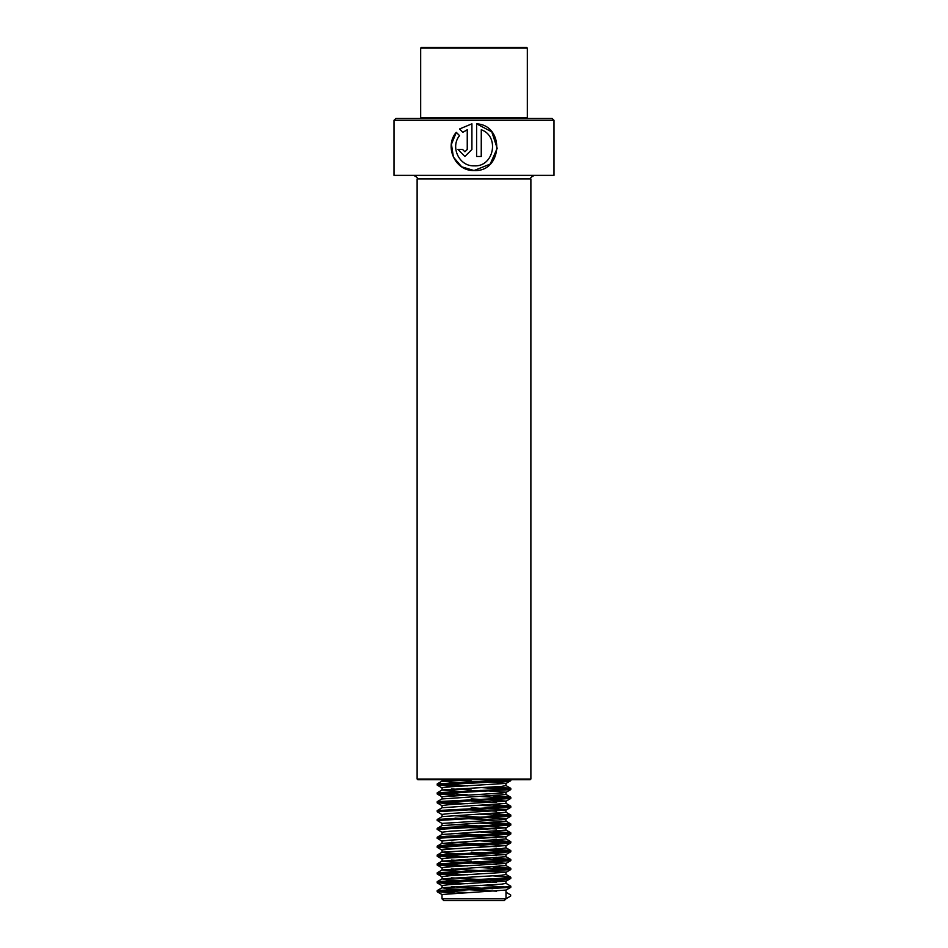<?xml version="1.0" encoding="UTF-8"?>
<svg xmlns="http://www.w3.org/2000/svg" width="948" height="948" viewBox="0 0 948 948"><rect width="100%" height="100%" fill="white"/><g stroke="black" fill="none" stroke-linecap="round" stroke-linejoin="round"><path stroke-width="1.42" d="M553.988 120.278L394.013 120.278L394.013 175.38L553.988 175.38L553.988 120.278L552.21 118.5L395.79 118.5L394.013 120.278M481.276 129.757C499.963 136.192 493.92 167.275 474 165.853C459.093 166.386 450.087 146.904 459.543 135.635L456.272 132.305C444.079 146.3 455.064 171.28 474 170.533L490.199 164.087L497.19 148.303L491.787 131.867L476.607 123.833L476.595 156.491L481.276 156.491L481.276 129.757L481.24 156.491M456.32 132.353L451.438 144.262L453.393 157.06L461.7 166.812L474 170.533C502.594 172.335 505.083 125.231 476.595 123.821M530.169 779.73L417.831 779.73L417.12 779.019L530.88 779.019L530.169 779.73M462.814 132.329L467.246 129.757L467.246 149.464L464.911 151.798L462.588 149.464L457.979 149.464L464.911 156.479L471.914 149.464L471.914 123.821L459.519 128.987L462.814 132.329M467.269 129.757L467.269 149.464L464.911 151.798M458.05 149.464L464.923 156.479M471.926 123.821L459.519 128.987M459.59 128.987L462.861 132.329M442.005 898.822L443.783 900.6L504.218 900.6L505.995 898.822L505.995 890.054L442.005 894.497L442.005 898.822L505.995 898.822M421.386 118.5L420.675 117.789L527.325 117.789L527.325 48.111L420.675 48.111L421.386 47.4L526.614 47.4L527.325 48.111M496.598 891.167L446.567 888.608L442.088 887.731L501.433 884.164L505.995 883.394L505.877 881.048L451.402 877.836M493.007 888.738L451.402 886.724M496.598 882.28L446.567 879.72L442.088 878.843L501.433 875.277L505.995 874.506L505.877 872.16L451.402 868.949M442.005 887.838L442.124 885.491L449.862 884.603L505.995 881.166M442.005 878.95L442.124 876.604L449.862 875.715L505.995 872.279M471.203 872.16L442.088 869.956L505.995 865.619L505.877 863.273L480.648 861.471M496.598 864.505L442.005 861.175L505.995 856.731L505.877 854.385L471.203 852.169M442.005 870.063L442.124 867.716L449.862 866.827L505.995 863.391M496.598 855.617L446.567 853.058L442.088 852.181L501.433 848.614L505.995 847.844L505.877 845.498L451.402 842.286M442.005 861.175L442.124 858.829L449.862 857.94L505.995 854.504M496.598 846.73L442.005 843.4L505.995 838.956L505.877 836.61L471.203 834.394M442.005 852.288L442.124 849.941L449.862 849.053L505.995 845.616M496.598 837.842L454.981 835.84M442.005 843.4L442.124 841.054L449.862 840.165L505.995 836.729M442.005 834.513L505.995 830.069L505.877 827.723L471.203 825.507M496.598 828.955L454.981 826.952M442.005 834.453L442.124 832.166L449.862 831.278L505.995 827.841M442.1 823.504L437.336 820.506L510.723 816.275L505.9 819.06L501.433 819.724L442.005 823.397L442.005 825.625L505.995 821.181L505.877 818.835L471.203 816.619M496.598 820.067L454.981 818.065M439.979 820.067L437.194 819.51L442.124 816.619L505.995 812.294L505.877 809.947L471.203 807.732M496.598 811.18L467.376 809.77M442.005 816.678L442.124 814.391L449.862 813.503L505.995 810.066M442.1 814.616L437.277 811.832L437.194 810.623L442.124 807.732L505.995 803.406L505.877 801.06L471.203 798.844M496.598 802.292L471.203 801.06M442.005 807.791L442.124 805.504L449.862 804.615L505.995 801.179M454.993 795.419L437.336 793.843L510.723 789.613L505.9 792.398L501.433 793.061L442.005 796.735L442.005 798.963L505.995 794.519L505.877 792.173L480.648 790.371M467.376 791.995L442.088 789.968L501.433 786.402L505.995 785.631L505.877 783.285L493.007 782.088M442.005 790.075L442.124 787.729L449.862 786.84L505.995 783.404M471.203 861.045L451.402 860.061M471.203 834.382L451.402 833.399M471.203 825.495L451.402 824.511M471.203 816.607L451.402 815.624M471.203 789.945L451.402 788.961M471.203 783.285L442.005 781.188L457.529 779.73M471.203 781.057L451.402 780.074M505.995 898.751L510.664 896.05L510.664 894.936L505.995 892.234M467.352 892.578L437.336 890.492L505.557 886.937L510.806 886.167L505.912 883.287M467.352 883.69L437.336 881.604L505.557 878.049L510.664 877.161L493.019 875.834M467.352 874.803L437.336 872.717L505.557 869.162L510.664 868.273L493.019 866.946M467.352 865.915L437.336 863.829L505.557 860.274L510.664 859.386L493.019 858.059M467.352 857.028L437.336 854.942L505.557 851.387L510.664 850.498L493.019 849.171M439.979 846.73L437.336 846.054L446.235 845.166L505.557 842.499L510.664 841.611L493.019 840.284M439.979 837.842L437.336 837.167L446.235 836.278L505.557 833.612L510.664 832.723L493.019 831.396M439.979 828.955L437.336 828.279L446.235 827.391L505.557 824.724L510.664 823.836L493.019 822.509M437.277 819.428L505.557 815.837L510.664 814.948L493.019 813.621M437.277 810.54L505.557 806.949L510.664 806.061L493.019 804.734M467.352 803.703L437.336 801.617L505.557 798.062L510.664 797.173L493.019 795.846M467.352 794.815L437.336 792.729L505.557 789.174L510.664 788.286L493.019 786.959M467.352 785.928L437.336 783.842L510.391 779.73M454.993 893.182L437.336 891.606L510.723 887.375L480.624 885.314M454.993 884.294L437.336 882.718L505.557 879.163L510.723 878.488L508.021 877.836M454.993 875.407L437.336 873.831L510.723 869.6L480.624 867.539M454.993 866.519L437.336 864.943L510.723 860.713L480.624 858.651M454.993 857.632L437.336 856.056L510.723 851.825L480.624 849.764M454.993 848.744L437.336 847.168L510.723 842.938L480.624 840.876M442.1 841.279L437.336 838.281L510.723 834.05L480.624 831.989M442.1 832.391L437.336 829.393L510.723 825.163L480.624 823.101M510.723 816.275L480.624 814.214M437.194 811.737L510.723 807.388L480.624 805.326M454.993 804.307L437.336 802.731L510.723 798.5L480.624 796.439M510.723 789.613L480.624 787.551M454.993 786.532L437.336 784.956L505.557 781.401L510.723 780.725L508.021 780.074M530.88 779.019L530.88 178.935L417.12 178.935C418.021 178.07 416.836 176.885 413.565 175.38M530.88 178.935C529.979 178.07 531.164 176.885 534.435 175.38M417.12 178.935L417.12 779.019M526.614 118.5L527.325 117.789M442.005 781.188L442.005 779.73M420.675 117.789L420.675 48.111M437.194 890.61L437.194 891.724M510.806 886.167L510.806 887.281M437.194 881.723L437.194 882.837M510.806 877.279L510.806 878.393M437.194 872.835L437.194 873.949M510.806 868.392L510.806 869.506M437.194 863.948L437.194 865.062M510.806 859.504L510.806 860.618M437.194 855.06L437.194 856.174M510.806 850.617L510.806 851.731M437.194 846.173L437.194 847.287M510.806 841.729L510.806 842.843M437.194 837.285L437.194 838.399M510.806 832.842L510.806 833.956M437.194 828.398L437.194 829.512M510.806 823.954L510.806 825.068M437.194 819.51L437.194 820.624M510.806 815.067L510.806 816.181M510.806 806.179L510.806 807.293M437.194 801.735L437.194 802.849M510.806 797.292L510.806 798.406M437.194 792.848L437.194 793.962M510.806 788.404L510.806 789.518M437.194 783.96L437.194 785.074M510.806 779.517L510.806 780.631M437.277 891.819L442.1 894.604M510.723 887.375L505.9 890.16M437.277 882.932L442.1 885.716M510.723 878.488L505.9 881.273M437.277 874.044L442.1 876.829M510.723 869.6L505.9 872.385M437.277 865.157L442.1 867.941M510.723 860.713L505.9 863.498M437.277 856.269L442.1 859.054M510.723 851.825L505.9 854.61M437.277 847.382L442.1 850.166M510.723 842.938L505.9 845.723M510.723 834.05L505.9 836.835M510.723 825.163L505.9 827.948M510.723 807.388L505.9 810.173M437.277 802.944L442.1 805.729M510.723 798.5L505.9 801.285M437.277 794.057L442.1 796.841M437.277 785.169L442.1 787.954M510.723 780.725L505.9 783.51M442.088 887.731L437.277 890.528M442.088 878.843L437.277 881.64M505.912 874.4L510.723 877.196M442.088 869.956L437.277 872.753M505.912 865.512L510.723 868.309M442.088 861.068L437.277 863.865M505.912 856.625L510.723 859.421M442.088 852.181L437.277 854.978M505.912 847.737L510.723 850.534M442.088 843.293L437.277 846.09M505.912 838.85L510.723 841.646M442.088 834.406L437.277 837.202M505.912 829.962L510.723 832.759M442.088 825.518L437.277 828.315M505.912 821.075L510.723 823.871M505.912 812.187L510.723 814.984M505.912 803.3L510.723 806.096M442.088 798.856L437.277 801.653M505.912 794.412L510.723 797.209M442.088 789.968L437.277 792.765M505.912 785.525L510.723 788.321M442.088 781.081L437.277 783.878"/></g></svg>
